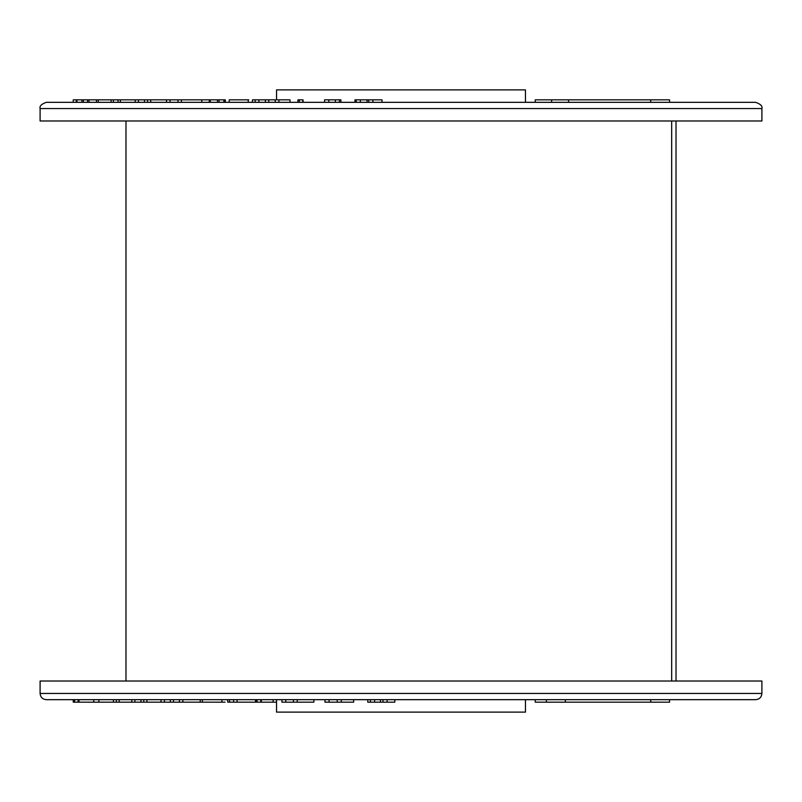 <?xml version="1.0" encoding="UTF-8"?>
<svg xmlns="http://www.w3.org/2000/svg" width="802" height="802" viewBox="0 0 802 802"><rect width="100%" height="100%" fill="white"/><g stroke="black" fill="none" stroke-linecap="round" stroke-linejoin="round"><path stroke-width="1.2" d="M125.984 120.992L125.984 681.008M761.9 693.449L761.9 681.008L676.016 681.008L676.016 120.992L671.675 120.992L671.675 681.008L40.1 681.008L40.1 693.449L761.9 693.449C761.529 697.229 759.454 699.304 755.674 699.675L46.326 699.675C42.546 699.304 40.471 697.229 40.1 693.449M676.016 681.008L671.675 681.008L671.665 120.992L40.1 120.992L40.1 108.551C39.358 106.135 41.433 104.059 46.326 102.325L755.674 102.325L669.56 102.325L669.56 99.839L650.753 99.839L650.753 102.325L551.636 102.325L551.636 99.839L650.753 99.839M367.777 699.675L367.777 702.161L387.115 702.161L387.115 699.675M387.115 702.161L394.825 702.161L394.825 699.675M382.975 702.161L382.975 699.675M380.449 702.161L380.449 699.675M374.604 702.161L374.604 699.675M370.414 702.161L370.414 699.675M341.291 702.161L341.291 699.675L337.241 699.675L337.241 702.161L353.662 702.161L353.662 699.675M324.98 699.675L324.98 702.161L329.071 702.161L329.071 699.675M329.071 702.161L337.241 702.161M281.913 699.675L281.913 702.161L297.231 702.161L297.231 699.675M297.231 702.161L313.903 702.161L313.903 699.675M293.432 702.161L293.432 699.675M285.763 702.161L285.763 699.675M256.61 702.161L260.8 702.161L260.8 699.675M257.081 702.161L257.081 699.675M227.708 699.675L227.708 702.161L255.477 702.161L255.477 699.675M237.051 702.161L237.051 699.675M233.623 702.161L233.623 699.675M73.243 699.675L73.243 702.161L225.041 702.161M221.913 702.161L221.913 699.675M202.385 702.161L202.385 699.675M229.572 702.161L229.572 699.675M255.477 702.161L256.049 702.161L256.049 699.675M261.352 699.675L261.352 702.161L273.121 702.161L273.121 699.675M273.121 702.161L276.55 702.161M182.846 702.161L182.846 699.675M200.229 702.161L200.229 699.675M179.407 702.161L179.407 699.675M173.473 702.161L173.473 699.675M170.355 702.161L170.355 699.675M164.42 702.161L164.42 699.675M161.012 702.161L161.012 699.675M98.907 702.161L98.907 699.675M93.774 702.161L93.774 699.675M79.007 702.161L79.007 699.675M78.105 702.161L78.105 699.675M74.666 702.161L74.666 699.675M74.325 702.161L74.325 699.675M73.573 702.161L73.573 699.675M525.45 699.675L525.45 712.116L276.55 712.116L276.55 699.675M669.56 699.675L669.56 702.161L546.403 702.161L546.403 699.675L546.403 702.161L535.245 702.161L535.245 699.675M565.35 702.161L565.35 699.675M650.753 702.161L650.753 699.675M146.906 702.161L146.906 699.675M143.799 702.161L143.799 699.675M140.951 702.161L140.951 699.675M134.896 702.161L134.896 699.675M131.799 702.161L131.799 699.675M119.167 702.161L119.167 699.675M225.352 102.325L225.352 99.839L166.525 99.839L166.525 102.325M170.054 99.839L170.054 102.325M178.004 99.839L178.004 102.325M181.402 99.839L181.402 102.325M201.803 99.839L201.803 102.325M255.176 99.839L252.44 99.839L252.44 102.325L255.176 102.325L255.176 99.839L258.926 99.839L258.926 102.325M225.041 99.839L225.041 102.325L224.38 102.325L224.38 99.839M223.878 99.839L223.878 102.325M209.282 99.839L209.282 102.325M210.274 99.839L210.274 102.325M217.492 99.839L217.492 102.325M219.016 99.839L219.016 102.325M248.74 99.839L229.572 99.839M248.74 102.325L248.219 102.325L248.219 99.839M229.202 99.839L229.202 102.325M289.993 102.325L289.993 99.839L258.926 99.839M265.372 99.839L265.372 102.325M268.77 99.839L268.77 102.325M275.226 99.839L275.226 102.325M278.936 99.839L278.936 102.325M303.056 102.325L303.056 99.839L299.326 99.839L299.326 102.325M299.326 99.839L298.224 99.839M302.765 99.839L302.765 102.325M339.386 99.839L339.386 102.325L340.89 102.325L340.89 99.839L324.569 99.839L324.569 102.325M328.84 99.839L328.84 102.325M335.366 99.839L335.366 102.325M356.208 99.839L356.208 102.325L360.349 102.325L360.349 99.839L354.965 99.839L354.965 102.325M367.055 99.839L367.055 102.325L368.719 102.325L368.719 99.839L360.349 99.839M382.023 102.325L382.023 99.839L372.91 99.839L372.91 102.325L368.719 102.325M372.91 99.839L368.719 99.839M73.243 99.839L73.243 102.325L76.24 102.325L76.24 99.839L73.243 99.839M76.972 99.839L76.972 102.325L83.388 102.325L83.388 99.839L76.24 99.839M166.525 99.839L83.388 99.839M88.982 99.839L88.982 102.325L87.528 102.325L87.528 99.839M81.934 99.839L81.934 102.325M96.461 99.839L96.461 102.325M98.265 99.839L98.265 102.325L111.107 102.325L111.107 99.839M113.413 99.839L113.413 102.325M118.054 99.839L118.054 102.325M120.38 99.839L120.38 102.325M135.247 99.839L135.247 102.325M138.415 99.839L138.415 102.325M144.5 99.839L144.5 102.325M147.528 99.839L147.528 102.325M150.706 99.839L150.706 102.325M276.55 99.839L276.55 89.884L525.45 89.884L525.45 102.325L535.245 102.325L535.245 99.839L551.636 99.839M676.016 120.992L761.9 120.992L761.9 108.551L40.1 108.551M650.693 99.839L650.693 102.325M568.588 99.839L568.588 102.325M116.32 702.161L116.32 699.675M113.443 699.675L113.443 702.161M297.933 102.325L297.933 99.839M761.9 108.551C762.642 106.135 760.567 104.059 755.674 102.325"/></g></svg>
